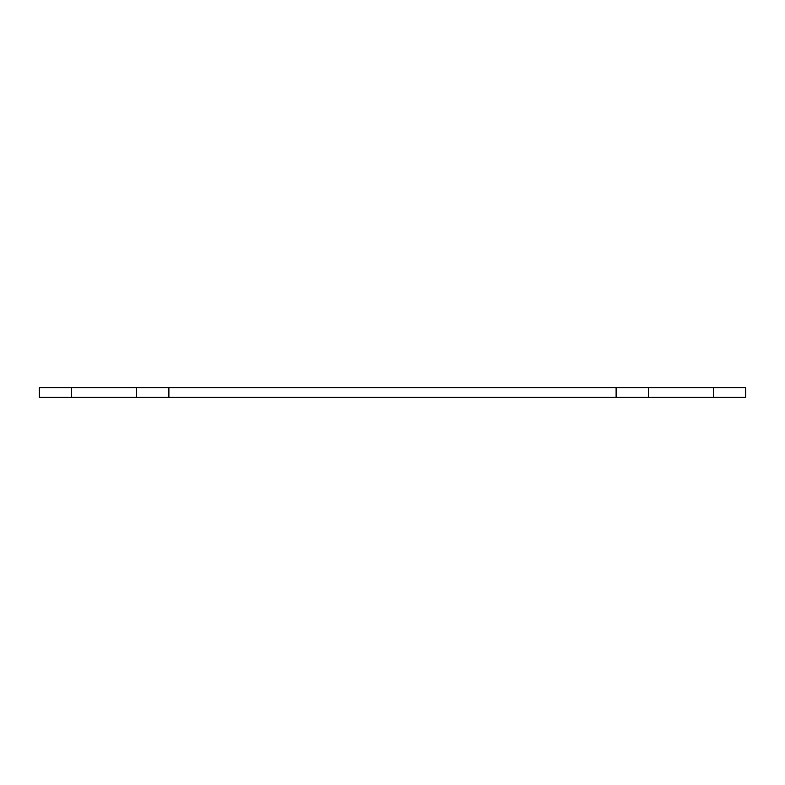 <?xml version="1.0" encoding="UTF-8"?>
<svg xmlns="http://www.w3.org/2000/svg" width="785" height="785" viewBox="0 0 785 785"><rect width="100%" height="100%" fill="white"/><g stroke="black" fill="none" stroke-linecap="round" stroke-linejoin="round"><path stroke-width="1.18" d="M713.339 397.357L745.75 397.357L745.75 387.643L713.339 387.643L713.339 397.357L39.25 397.357L39.25 387.643L168.883 387.643L168.883 397.357M713.339 387.643L168.883 387.643M648.528 387.643L648.528 397.357M136.472 387.643L136.472 397.357M616.117 387.643L616.117 397.357M71.661 387.643L71.661 397.357"/></g></svg>
